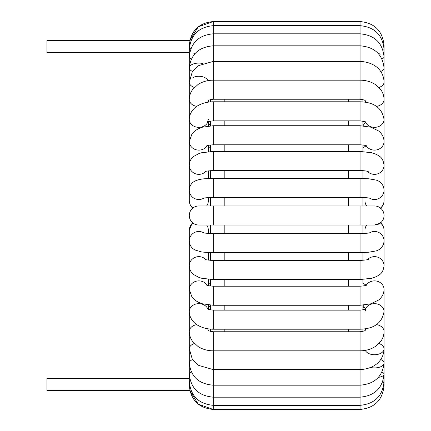<?xml version="1.0" encoding="UTF-8"?>
<svg xmlns="http://www.w3.org/2000/svg" width="431" height="431" viewBox="0 0 431 431"><rect width="100%" height="100%" fill="white"/><g stroke="black" fill="none" stroke-linecap="round" stroke-linejoin="round"><path stroke-width="0.65" d="M189.5 242.96A9.536 9.11 0 0 0 189.29 244.883L189.29 385.508C190.712 400.054 198.707 408.033 213.27 409.45L198.228 404.154L189.839 390.605L46.957 390.605L46.957 378.472L189.29 378.472M208.028 100.8C207.974 100.283 209.719 99.766 213.27 99.249L213.27 21.55L198.228 26.846L189.839 40.395L46.957 40.395L46.957 52.528L189.29 52.528M210.382 101.91L210.382 99.626L210.382 101.91M209.579 121.31L210.382 121.989L210.382 121.127L210.382 125.825M210.382 144.978L210.382 151.529M210.382 170.633L210.382 178.439M210.382 197.522L210.382 205.964L210.382 197.522M210.382 225.036L210.382 233.478M210.382 252.561L210.382 260.367M210.382 279.471L210.382 286.022M210.382 305.175L210.382 309.873M210.382 329.09L210.382 331.374M362.95 331.374L362.95 329.09M362.95 309.011L362.95 305.175L362.95 309L363.748 309.69M362.95 283.388L362.95 279.471L362.95 283.388L365.305 284.568M362.95 260.367L362.95 252.561M362.95 233.478L362.95 225.036M362.95 205.964L362.95 197.522M362.95 178.439L362.95 170.633M362.95 151.529L362.95 144.978L362.95 147.612L365.305 146.432M362.95 122L362.95 125.825L362.95 121.127L362.95 121.989L363.748 121.31M362.95 101.91L362.95 99.626L362.95 101.91M362.95 307.077L363.694 307.384M213.27 225.036L198.82 225.036A9.536 9.536 0 0 1 189.818 212.364A9.536 9.536 0 0 1 198.82 205.964L213.27 205.964L213.27 225.036L374.507 225.036L380.433 222.972A9.536 9.428 180 0 1 384.043 230.359L384.043 240.907A9.536 9.428 180 0 0 369.469 232.902M380.433 208.028A9.536 9.536 0 0 1 374.507 225.036A9.536 9.536 0 0 0 380.433 208.028A9.536 9.536 0 0 0 374.507 205.964A9.536 9.536 0 0 1 380.433 208.028A9.536 9.428 0 0 0 384.043 200.641L384.043 190.093C383.73 183.401 378.305 180.514 375.961 180.066L368.855 178.795L360.057 178.402L360.057 197.473C367.153 197.565 369.216 198.066 369.006 198.023L370.261 198.265M364.071 123.428L364.637 123.099M189.29 385.508A9.536 0.711 0 0 1 189.57 385.336M383.757 385.336A9.536 0.711 180 0 1 384.043 385.508C382.62 400.054 374.625 408.033 360.057 409.45L213.27 409.45L213.27 331.751C209.719 331.234 207.974 330.717 208.028 330.2M189.57 45.664A9.536 0.711 180 0 1 189.29 45.492C190.712 30.946 198.707 22.967 213.27 21.55L360.057 21.55L360.057 99.249C363.522 99.723 365.267 100.24 365.305 100.8M224.831 331.751L224.831 329.209M224.831 310.142L224.831 305.272M224.831 286.206L224.831 279.547M224.831 260.475L224.831 252.598M224.831 233.527L224.831 225.036M224.831 205.964L224.831 197.473M224.831 178.402L224.831 170.525M224.831 151.453L224.831 144.794M224.831 125.728L224.831 120.858M224.831 101.791L224.831 99.249M348.501 99.249L348.501 101.791M348.501 120.858L348.501 125.728M348.501 144.794L348.501 151.453M348.501 170.525L348.501 178.402M348.501 197.473L348.501 205.964M348.501 225.036L348.501 233.527M348.501 252.598L348.501 260.475M348.501 279.547L348.501 286.206M348.501 305.272L348.501 310.142M348.501 329.209L348.501 331.751M206.691 225.036A9.536 9.428 0 0 1 208.356 230.359L208.356 233.381M208.356 197.619L208.356 200.641A9.536 9.428 180 0 1 206.691 205.964M365.316 350.365A9.536 5.948 180 0 0 375.784 354.681A9.536 5.948 180 0 0 384.043 348.792L384.043 385.508C382.62 400.054 374.625 408.033 360.057 409.45L360.057 331.751C363.608 331.234 365.359 330.717 365.305 330.2M382.238 382.954A9.536 2.123 180 0 0 384.043 381.71A9.536 2.123 180 0 0 383.046 380.767M370.655 367.503A9.536 4.768 180 0 0 384.043 363.144L384.043 381.71C382.599 396.078 374.604 403.955 360.057 405.329L213.27 405.329C198.723 403.955 190.728 396.078 189.29 381.71A9.536 2.123 0 0 1 190.286 380.767M378.391 377.378A9.536 3.486 180 0 0 384.043 374.2A9.536 3.486 180 0 0 382.011 372.05M384.043 381.71L384.043 374.2C382.561 388.223 374.566 395.884 360.057 397.183L213.27 397.183C198.761 395.884 190.766 388.223 189.29 374.2A9.536 3.486 0 0 1 191.321 372.05M384.043 374.2L384.043 363.144A9.536 4.768 180 0 0 380.67 359.502M378.946 343.529A9.536 5.948 180 0 1 380.433 344.132A9.536 5.948 180 0 1 384.043 348.792L384.043 363.144C382.502 376.672 374.507 384.021 360.057 385.19L213.27 385.19C198.826 384.021 190.831 376.672 189.29 363.144A9.536 4.768 0 0 1 192.662 359.502M376.527 324.629A9.536 6.988 180 0 1 384.043 331.461L384.043 348.792C383.854 358.517 376.953 368.586 360.057 369.62L213.27 369.62L198.793 365.445L195.017 362.358L192.161 358.737L189.29 348.792A9.536 5.948 0 0 1 192.899 344.132A9.536 5.948 0 0 1 194.386 343.529M365.72 328.751A9.536 6.988 180 0 0 365.084 330.399M384.043 312.69L384.043 331.461C384.01 335.119 382.879 338.47 380.659 341.508L375.342 346.492C370.849 349.358 365.752 350.802 360.057 350.823L213.27 350.823C207.597 350.802 202.516 349.363 198.028 346.513L192.609 341.422C190.427 338.405 189.322 335.086 189.29 331.461A9.536 6.988 0 0 1 196.8 324.629M207.613 328.751A9.536 6.988 0 0 1 208.248 330.399M366.188 285.274A9.536 8.593 180 0 1 380.433 282.741A9.536 8.593 180 0 1 384.043 289.47L384.043 311.538A9.536 7.877 180 0 0 380.433 305.363A9.536 7.877 180 0 0 365.456 309.059M207.403 308.768C208.679 308.838 205.334 309.269 213.27 310.142L213.27 329.209C207.532 329.203 202.403 327.905 197.888 325.319C194.596 323.746 189.107 318.083 189.29 311.538A9.536 7.877 0 0 1 192.899 305.363A9.536 7.877 0 0 1 207.877 309.059M384.043 311.538C382.135 322.954 374.14 328.848 360.057 329.209L360.057 310.142C367.993 309.269 364.648 308.838 365.93 308.768L364.971 311.538M206.449 284.956C206.912 285.489 209.186 285.904 213.27 286.206L213.27 305.272L202.505 303.817L198.023 302.072L194.887 300.121L192.075 297.358L189.29 289.47A9.536 8.593 0 0 1 196.417 281.157A9.536 8.593 0 0 1 207.144 285.274M384.043 289.47C383.897 293.807 382.038 297.347 378.472 300.095L370.822 303.817L360.057 305.272L360.057 286.206C364.147 285.904 366.42 285.489 366.878 284.956M384.043 241.01L384.043 265.749A9.536 9.11 180 0 0 377.917 257.242A9.536 9.11 180 0 0 367.411 259.661M383.849 242.852L384.043 244.883A9.536 9.11 180 0 0 383.827 242.96M205.086 259.381C204.429 259.624 207.16 259.985 213.27 260.475L213.27 279.547L201.73 278.281L199.106 277.505L193.589 274.536C190.831 272.236 189.392 269.31 189.29 265.749A9.536 9.11 0 0 1 195.41 257.242A9.536 9.11 0 0 1 205.916 259.661M384.043 265.749C382.922 273.696 379.889 274.455 376.452 276.6L371.576 278.286L360.057 279.547L360.057 260.475C366.172 259.985 368.904 259.624 368.246 259.381M366.636 225.036A9.536 9.428 180 0 0 364.971 230.359L364.971 233.381M192.194 223.339L192.732 222.838L191.908 223.646L189.29 230.359A9.536 9.428 0 0 1 192.899 222.972A9.536 9.536 0 0 1 198.82 205.964M189.29 230.359L189.29 240.907A9.536 9.428 0 0 1 203.858 232.902M189.29 240.907C189.521 245.104 191.472 248.148 195.13 250.039L200.884 251.742C202.155 252.135 206.282 252.421 213.27 252.598L213.27 233.527C206.137 233.435 204.1 232.929 204.31 232.977L203.071 232.735M384.043 240.907C383.73 247.599 378.305 250.486 375.961 250.934L368.855 252.205L360.057 252.598L360.057 233.527C367.196 233.435 369.227 232.929 369.022 232.977L370.261 232.735M198.82 225.036A9.536 9.536 0 0 1 192.899 222.972M360.057 225.036L360.057 205.964L374.507 205.964M364.971 197.619L364.971 200.641A9.536 9.428 0 0 0 366.636 205.964M369.469 198.098A9.536 9.428 0 0 0 384.043 190.093M192.899 208.028A9.536 9.428 180 0 1 189.29 200.641L189.29 190.093A9.536 9.428 180 0 0 203.858 198.098M203.071 198.265L204.31 198.023C204.1 198.071 206.137 197.565 213.27 197.473L213.27 178.402C202.532 178.623 201.374 179.156 198.255 179.813L195.13 180.961C191.472 182.852 189.521 185.896 189.29 190.093M383.827 188.04A9.536 9.11 0 0 0 384.043 186.117L384.043 165.251C382.922 157.304 379.889 156.545 376.452 154.4L371.576 152.714L360.057 151.453L360.057 170.525C364.071 170.633 366.797 170.994 368.246 171.619M367.411 171.339A9.536 9.11 0 0 0 377.917 173.758A9.536 9.11 0 0 0 384.043 165.251M189.5 188.04A9.536 9.11 180 0 1 189.29 186.117L189.29 67.856A9.536 4.768 180 0 1 202.678 63.497M205.916 171.339A9.536 9.11 180 0 1 195.41 173.758A9.536 9.11 180 0 1 189.29 165.251C189.392 161.69 190.831 158.764 193.589 156.464L199.106 153.495L201.73 152.719L213.27 151.453L360.057 151.453M205.086 171.619C204.429 171.376 207.16 171.015 213.27 170.525L213.27 151.453M366.188 145.726A9.536 8.593 0 0 0 376.915 149.843A9.536 8.593 0 0 0 384.043 141.53L384.043 186.117M207.144 145.726A9.536 8.593 180 0 1 192.899 148.259A9.536 8.593 180 0 1 189.29 141.53L192.075 133.642L194.887 130.879L198.023 128.928L202.505 127.183L213.27 125.728L360.057 125.728L360.057 144.794C364.147 145.096 366.42 145.511 366.878 146.044M206.449 146.044C206.912 145.511 209.186 145.096 213.27 144.794L213.27 125.728M365.456 121.941A9.536 7.877 0 0 0 376.026 127.242A9.536 7.877 0 0 0 384.043 119.462L384.043 141.53C383.897 137.193 382.038 133.653 378.472 130.905L370.822 127.183L360.057 125.728M207.877 121.941A9.536 7.877 180 0 1 197.306 127.242A9.536 7.877 180 0 1 189.29 119.462C189.107 112.917 194.596 107.254 197.888 105.681C202.403 103.095 207.532 101.797 213.27 101.791L360.057 101.791L360.057 120.858C364.815 121.553 366.77 122.011 365.93 122.232M208.356 119.462L207.403 122.232C208.679 122.162 205.334 121.731 213.27 120.858L213.27 101.791M376.527 106.371A9.536 6.988 0 0 0 380.433 105.019A9.536 6.988 0 0 0 384.043 99.539L384.043 119.462C382.135 108.046 374.14 102.152 360.057 101.791M365.084 100.601A9.536 6.988 0 0 0 365.72 102.249M196.8 106.371A9.536 6.988 180 0 1 192.899 105.019A9.536 6.988 180 0 1 189.29 99.539L189.29 99.539C189.322 95.914 190.427 92.595 192.609 89.578L198.028 84.487C202.516 81.637 207.597 80.198 213.27 80.177L360.057 80.177C365.752 80.198 370.849 81.642 375.342 84.508L380.659 89.492C382.879 92.53 384.01 95.881 384.043 99.539L384.043 82.208C383.854 72.483 376.953 62.414 360.057 61.38L213.27 61.38L198.793 65.555L195.017 68.642L192.161 72.263L189.29 82.208A9.536 5.948 180 0 0 194.386 87.471M208.248 100.601A9.536 6.988 180 0 1 207.613 102.249M378.946 87.471A9.536 5.948 0 0 0 384.043 82.208L384.043 45.492C382.62 30.946 374.625 22.967 360.057 21.55C374.625 22.967 382.62 30.946 384.043 45.492A9.536 0.711 0 0 1 383.757 45.664M192.899 77.553A9.536 5.948 180 0 1 208.017 80.635M380.67 71.498A9.536 4.768 0 0 0 384.043 67.856L384.043 99.539L384.043 67.856C382.502 54.328 374.507 46.979 360.057 45.81L213.27 45.81C198.826 46.979 190.831 54.328 189.29 67.856L189.29 49.29A9.536 2.123 180 0 1 191.095 48.046M192.662 71.498A9.536 4.768 180 0 1 189.29 67.856L189.29 67.856M380.433 54.074A9.536 3.486 0 0 0 378.391 53.622M382.011 58.95A9.536 3.486 0 0 0 384.043 56.8L384.043 122.7M192.899 54.074A9.536 3.486 180 0 1 194.941 53.622M191.321 58.95A9.536 3.486 180 0 1 189.29 56.8L189.29 56.8C190.766 42.777 198.761 35.116 213.27 33.817L360.057 33.817C374.566 35.116 382.561 42.777 384.043 56.8L384.043 49.29C382.599 34.922 374.604 27.045 360.057 25.671L213.27 25.671C198.723 27.045 190.728 34.922 189.29 49.29L189.29 45.492M383.046 50.233A9.536 2.123 0 0 0 384.043 49.29L384.043 67.856M190.286 50.233A9.536 2.123 180 0 1 189.29 49.29M190.971 224.837L190.383 225.833M190.378 225.844L190.023 226.614M210.382 309.011L209.579 309.69M210.382 305.153L208.356 308.3M210.382 283.388L208.028 284.568M210.382 147.612L208.028 146.432M210.382 125.847L208.356 122.7M362.95 305.153L364.971 308.3M364.971 330.48L364.971 328.864M213.27 331.751L360.057 331.751M364.971 309.286L364.971 304.986M208.356 304.986L208.356 309.286M213.27 329.209L360.057 329.209M213.27 310.142L360.057 310.142M364.971 285.645L364.971 279.336M208.356 279.336L208.356 285.645M213.27 305.272L360.057 305.272M213.27 286.206L360.057 286.206M364.971 260.152L364.971 252.48M189.29 244.883L189.478 242.852M208.356 252.48L208.356 260.152M213.27 279.547L360.057 279.547M213.27 260.475L360.057 260.475M380.444 222.703C382.771 224.718 383.967 227.272 384.043 230.359M213.27 252.598L360.057 252.598M213.27 233.527L360.057 233.527M213.27 205.964L360.057 205.964M380.444 208.297C382.771 206.282 383.967 203.728 384.043 200.641M192.889 208.297C190.561 206.282 189.36 203.728 189.29 200.641M213.27 197.473L360.057 197.473M213.27 178.402L360.057 178.402M364.971 170.848L364.971 178.52M189.478 188.148L189.29 186.117M208.356 178.52L208.356 170.848M213.27 170.525L360.057 170.525M364.971 145.355L364.971 151.664M208.356 151.664L208.356 145.355M213.27 144.794L360.057 144.794M208.356 126.014L208.356 121.714M213.27 120.858L360.057 120.858M208.356 102.136L208.356 100.52M213.27 99.249L360.057 99.249M362.95 125.847L364.971 122.7M384.043 137.559L384.043 172.244"/></g></svg>
